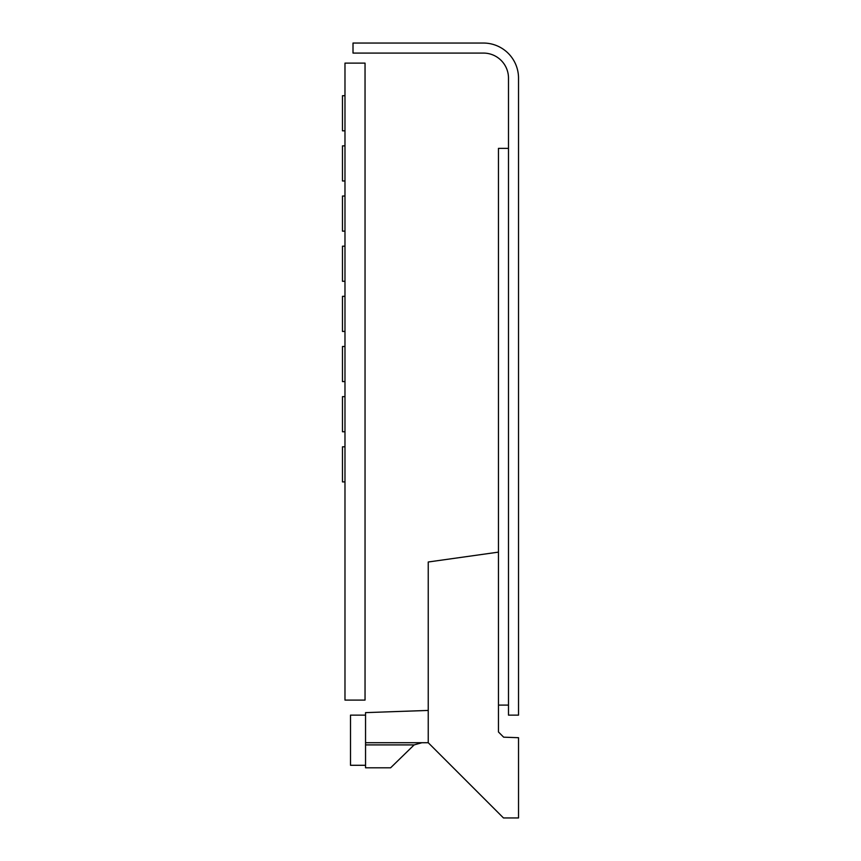 <?xml version="1.0" encoding="UTF-8"?>
<svg xmlns="http://www.w3.org/2000/svg" width="861" height="861" viewBox="0 0 861 861"><rect width="100%" height="100%" fill="white"/><g stroke="black" fill="none" stroke-linecap="round" stroke-linejoin="round"><path stroke-width="1.29" d="M344.981 700.09L365.042 700.09L365.042 63.111L344.981 63.111L344.981 700.09M508.496 78.157L508.496 715.136L518.526 715.136L518.526 78.157A35.107 35.107 0 0 0 483.419 43.05L353.01 43.05L353.01 53.081L483.419 53.081A25.077 25.077 0 0 1 508.496 78.157M508.496 148.372L498.465 148.372L498.465 552.127L428.24 561.996L428.24 742.72L503.481 817.95L518.526 817.95L518.526 737.705L503.653 737.177L498.465 731.99L498.465 552.127M508.496 705.105L498.465 705.105M365.548 765.289L350.502 765.289L350.502 715.136L365.548 715.136M428.24 710.433L365.548 712.628L365.548 742.72L428.24 742.72M414.13 744.905L390.625 767.797L365.548 767.797L365.548 744.905L414.13 744.905L421.933 742.72M365.548 742.72L365.548 744.905M344.981 296.335L342.474 296.335L342.474 331.442L344.981 331.442M344.981 346.488L342.474 346.488L342.474 381.595L344.981 381.595M344.981 396.641L342.474 396.641L342.474 431.759L344.981 431.759M344.981 246.181L342.474 246.181L342.474 281.289L344.981 281.289M344.981 196.028L342.474 196.028L342.474 231.135L344.981 231.135M344.981 145.864L342.474 145.864L342.474 180.982L344.981 180.982M344.981 446.805L342.474 446.805L342.474 481.912L344.981 481.912M344.981 95.711L342.474 95.711L342.474 130.818L344.981 130.818"/></g></svg>
